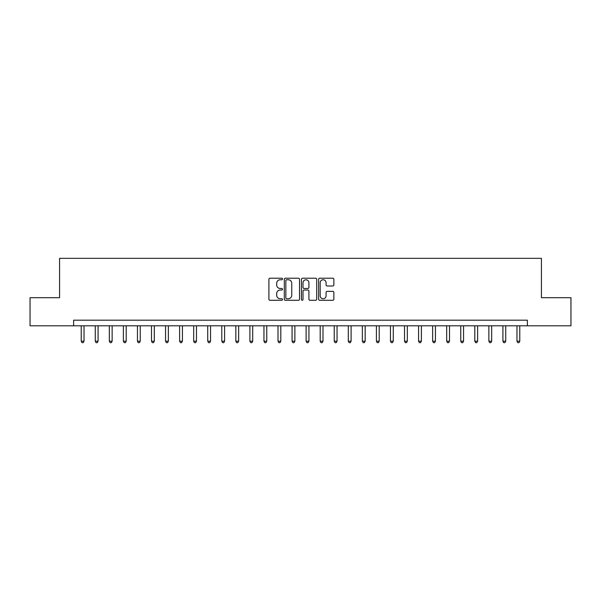 <?xml version="1.0" encoding="UTF-8"?>
<svg xmlns="http://www.w3.org/2000/svg" width="601" height="601" viewBox="0 0 601 601"><rect width="100%" height="100%" fill="white"/><g stroke="black" fill="none" stroke-linecap="round" stroke-linejoin="round"><path stroke-width="0.9" d="M282.508 278.992A0.774 0.774 0 0 0 281.734 278.218L270.007 278.218A1.104 1.104 0 0 0 268.902 279.322L268.902 299.185A1.104 1.104 0 0 0 270.007 300.29L281.734 300.29A0.774 0.774 0 0 0 282.508 299.523A0.774 0.774 0 0 0 281.734 298.75L280.216 298.75A3.531 3.531 0 0 1 276.685 295.219L276.685 293.558A3.531 3.531 0 0 1 280.216 290.028L281.734 290.028A0.774 0.774 0 0 0 282.508 289.254A0.774 0.774 0 0 0 281.734 288.48L280.216 288.48A3.531 3.531 0 0 1 276.685 284.949L276.685 283.296A3.531 3.531 0 0 1 280.216 279.765L281.734 279.765A0.774 0.774 0 0 0 282.508 278.992M332.759 286.001A1.104 1.104 0 0 0 333.863 284.897L333.863 279.322A1.104 1.104 0 0 0 332.759 278.218L319.732 278.218A1.104 1.104 0 0 0 318.628 279.322L318.628 299.185A1.104 1.104 0 0 0 319.732 300.29L332.759 300.29A1.104 1.104 0 0 0 333.863 299.185L333.863 292.454A1.104 1.104 0 0 0 332.759 291.35L327.184 291.35A1.104 1.104 0 0 0 326.08 292.454L326.08 295.797A2.952 2.952 0 0 1 323.128 298.75A2.952 2.952 0 0 1 320.175 295.797L320.175 282.718A2.952 2.952 0 0 1 323.128 279.765A2.952 2.952 0 0 1 326.08 282.718L326.08 284.897A1.104 1.104 0 0 0 327.184 286.001L332.759 286.001M73.623 325.802L30.05 325.802L30.05 297.69L59.567 297.69L59.567 258.332L541.433 258.332L541.433 297.69L570.95 297.69L570.95 325.802L527.377 325.802L527.377 320.183L73.623 320.183L73.623 325.802L527.377 325.802M299.531 279.322A1.104 1.104 0 0 0 298.434 278.218L285.407 278.218A1.104 1.104 0 0 0 284.303 279.322L284.303 299.185A1.104 1.104 0 0 0 285.407 300.29L298.434 300.29A1.104 1.104 0 0 0 299.531 299.185L299.531 279.322M302.566 278.218L315.593 278.218A1.104 1.104 0 0 1 316.697 279.322L316.697 299.185A1.104 1.104 0 0 1 315.593 300.29L310.018 300.29A1.104 1.104 0 0 1 308.914 299.185L308.914 291.132A1.104 1.104 0 0 0 307.81 290.028L304.114 290.028A1.104 1.104 0 0 0 303.009 291.132L303.009 299.523A0.774 0.774 0 0 1 302.235 300.29A0.774 0.774 0 0 1 301.469 299.523L301.469 279.322A1.104 1.104 0 0 1 302.566 278.218M286.617 279.765A0.774 0.774 0 0 0 285.851 280.532L285.851 297.976A0.774 0.774 0 0 0 286.617 298.75L288.217 298.75A3.531 3.531 0 0 0 291.755 295.219L291.755 283.296A3.531 3.531 0 0 0 288.217 279.765L286.617 279.765M308.914 282.77A2.952 2.952 0 0 0 305.962 279.818A2.952 2.952 0 0 0 303.009 282.77L303.009 287.376A1.104 1.104 0 0 0 304.114 288.48L307.81 288.48A1.104 1.104 0 0 0 308.914 287.376L308.914 282.77M81.218 325.802L81.218 341.21L84.027 341.21L84.027 325.802M84.027 341.21L83.186 342.668L82.059 342.668L81.218 341.21M95.274 325.802L95.274 341.21L98.083 341.21L98.083 325.802M98.083 341.21L97.242 342.668L96.115 342.668L95.274 341.21M109.329 325.802L109.329 341.21L112.139 341.21L112.139 325.802M112.139 341.21L111.298 342.668L110.171 342.668L109.329 341.21M123.385 325.802L123.385 341.21L126.195 341.21L126.195 325.802M126.195 341.21L125.354 342.668L124.227 342.668L123.385 341.21M137.441 325.802L137.441 341.21L140.251 341.21L140.251 325.802M140.251 341.21L139.409 342.668L138.283 342.668L137.441 341.21M151.497 325.802L151.497 341.21L154.314 341.21L154.314 325.802M154.314 341.21L153.465 342.668L152.346 342.668L151.497 341.21M165.553 325.802L165.553 341.21L168.37 341.21L168.37 325.802M168.37 341.21L167.521 342.668L166.402 342.668L165.553 341.21M179.616 325.802L179.616 341.21L182.426 341.21L182.426 325.802M182.426 341.21L181.577 342.668L180.458 342.668L179.616 341.21M193.672 325.802L193.672 341.21L196.482 341.21L196.482 325.802M196.482 341.21L195.641 342.668L194.514 342.668L193.672 341.21M207.728 325.802L207.728 341.21L210.538 341.21L210.538 325.802M210.538 341.21L209.696 342.668L208.57 342.668L207.728 341.21M221.784 325.802L221.784 341.21L224.594 341.21L224.594 325.802M224.594 341.21L223.752 342.668L222.625 342.668L221.784 341.21M235.84 325.802L235.84 341.21L238.65 341.21L238.65 325.802M238.65 341.21L237.808 342.668L236.681 342.668L235.84 341.21M249.896 325.802L249.896 341.21L252.705 341.21L252.705 325.802M252.705 341.21L251.864 342.668L250.737 342.668L249.896 341.21M263.952 325.802L263.952 341.21L266.761 341.21L266.761 325.802M266.761 341.21L265.92 342.668L264.793 342.668L263.952 341.21M278.008 325.802L278.008 341.21L280.817 341.21L280.817 325.802M280.817 341.21L279.976 342.668L278.856 342.668L278.008 341.21M292.063 325.802L292.063 341.21L294.881 341.21L294.881 325.802M294.881 341.21L294.032 342.668L292.912 342.668L292.063 341.21M306.119 325.802L306.119 341.21L308.937 341.21L308.937 325.802M308.937 341.21L308.088 342.668L306.968 342.668L306.119 341.21M320.183 325.802L320.183 341.21L322.992 341.21L322.992 325.802M322.992 341.21L322.144 342.668L321.024 342.668L320.183 341.21M334.239 325.802L334.239 341.21L337.048 341.21L337.048 325.802M337.048 341.21L336.207 342.668L335.08 342.668L334.239 341.21M348.295 325.802L348.295 341.21L351.104 341.21L351.104 325.802M351.104 341.21L350.263 342.668L349.136 342.668L348.295 341.21M362.35 325.802L362.35 341.21L365.16 341.21L365.16 325.802M365.16 341.21L364.319 342.668L363.192 342.668L362.35 341.21M376.406 325.802L376.406 341.21L379.216 341.21L379.216 325.802M379.216 341.21L378.375 342.668L377.248 342.668L376.406 341.21M390.462 325.802L390.462 341.21L393.272 341.21L393.272 325.802M393.272 341.21L392.43 342.668L391.304 342.668L390.462 341.21M404.518 325.802L404.518 341.21L407.328 341.21L407.328 325.802M407.328 341.21L406.486 342.668L405.359 342.668L404.518 341.21M418.574 325.802L418.574 341.21L421.384 341.21L421.384 325.802M421.384 341.21L420.542 342.668L419.423 342.668L418.574 341.21M432.63 325.802L432.63 341.21L435.447 341.21L435.447 325.802M435.447 341.21L434.598 342.668L433.479 342.668L432.63 341.21M446.686 325.802L446.686 341.21L449.503 341.21L449.503 325.802M449.503 341.21L448.654 342.668L447.535 342.668L446.686 341.21M460.749 325.802L460.749 341.21L463.559 341.21L463.559 325.802M463.559 341.21L462.717 342.668L461.591 342.668L460.749 341.21M474.805 325.802L474.805 341.21L477.615 341.21L477.615 325.802M477.615 341.21L476.773 342.668L475.646 342.668L474.805 341.21M488.861 325.802L488.861 341.21L491.671 341.21L491.671 325.802M491.671 341.21L490.829 342.668L489.702 342.668L488.861 341.21M502.917 325.802L502.917 341.21L505.726 341.21L505.726 325.802M505.726 341.21L504.885 342.668L503.758 342.668L502.917 341.21M516.973 325.802L516.973 341.21L519.782 341.21L519.782 325.802M519.782 341.21L518.941 342.668L517.814 342.668L516.973 341.21"/></g></svg>

